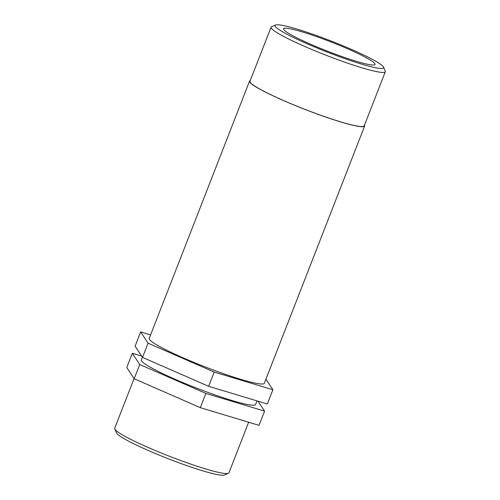 <?xml version="1.0" encoding="UTF-8"?>
<svg xmlns="http://www.w3.org/2000/svg" width="500" height="500" viewBox="0 0 500 500"><rect width="100%" height="100%" fill="white"/><g stroke="black" fill="none" stroke-linecap="round" stroke-linejoin="round"><path stroke-width="0.75" d="M265.925 379.212L272.9 389.769L267.35 404.006L208.644 386.306L142.519 357.394L148.075 343.156L140.656 331.938L150.588 334.931M208.644 386.306L214.194 372.069L148.075 343.156M142.519 357.394L135.106 346.175L140.656 331.938M272.9 389.769L214.194 372.069M132.331 353.294L126.781 367.537L134.194 378.75L139.744 364.513L132.331 353.294L141.675 356.112M134.194 378.75L200.312 407.663L259.025 425.363L264.575 411.125L205.869 393.425L139.744 364.513M200.312 407.663L205.869 393.425M258.006 401.188L264.575 411.125M248.65 422.238L228.931 472.825A61.306 6.181 -158.7 0 1 228.406 473.294A61.306 6.181 -158.7 0 1 169.562 456.312A61.306 6.181 -158.7 0 1 114.756 428.981A61.306 6.181 -158.7 0 1 114.688 428.281L134.069 378.562M114.756 428.981L116.5 432.906A58.238 5.875 21.3 0 0 168.562 458.869A58.238 5.875 21.3 0 0 224.462 475L228.406 473.294M383.3 66.744A58.238 5.875 -158.7 0 1 383.5 67.094A58.238 5.875 -158.7 0 1 327.169 52.069A58.238 5.875 -158.7 0 1 275.538 25A58.238 5.875 -158.7 0 1 330.262 40.675A58.238 5.875 -158.7 0 1 383.3 66.744M275.538 25L271.594 26.706A61.306 6.181 21.3 0 0 271.069 27.175A61.306 6.181 21.3 0 0 325.944 55.206A61.306 6.181 21.3 0 0 385.312 71.719A61.306 6.181 21.3 0 0 385.244 71.019L383.5 67.094M385.312 71.719L364.219 125.825A61.306 6.181 -158.7 0 1 304.85 109.312A61.306 6.181 -158.7 0 1 249.975 81.281L271.069 27.175M374.781 63.569A49.05 4.944 -158.7 0 1 375 64.419A49.05 4.944 -158.7 0 1 330.812 52.481A49.05 4.944 -158.7 0 1 283.825 29.638A49.05 4.944 -158.7 0 1 283.606 28.781A49.05 4.944 -158.7 0 1 327.788 40.719A49.05 4.944 -158.7 0 1 374.781 63.569M364.494 125.113A61.775 6.231 -158.7 0 1 364.65 125.994A61.775 6.231 -158.7 0 1 304.837 109.356A61.775 6.231 -158.7 0 1 249.544 81.112A61.775 6.231 -158.7 0 1 250.256 80.575M364.65 125.994L264.331 383.294A61.775 6.231 -158.7 0 1 204.519 366.656A61.775 6.231 -158.7 0 1 149.225 338.413L249.544 81.112M256.981 400.875L255.575 404.481A61.306 6.181 -158.7 0 1 196.206 387.969A61.306 6.181 -158.7 0 1 141.331 359.938L142.4 357.206"/></g></svg>
